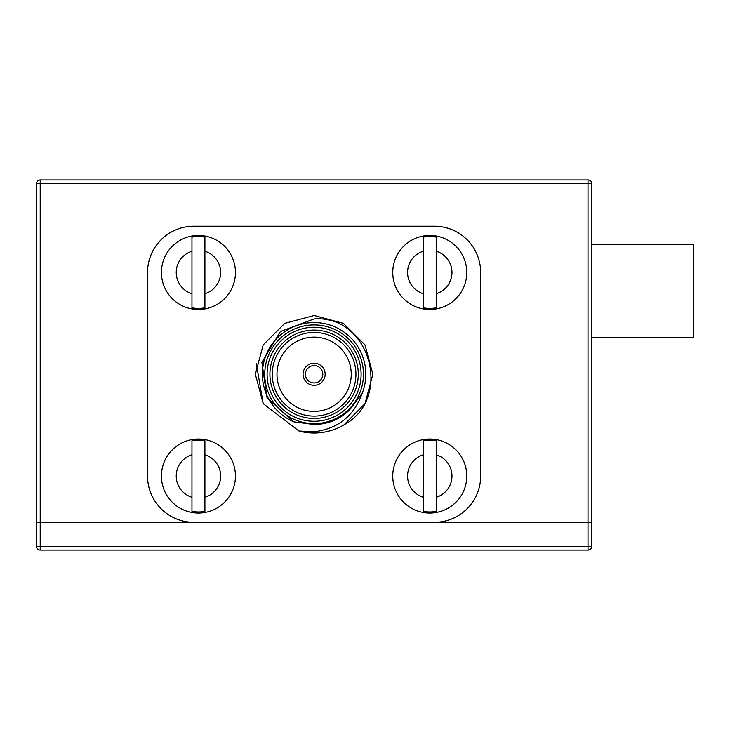 <?xml version="1.0" encoding="UTF-8"?>
<svg xmlns="http://www.w3.org/2000/svg" width="730" height="730" viewBox="0 0 730 730"><rect width="100%" height="100%" fill="white"/><g stroke="black" fill="none" stroke-linecap="round" stroke-linejoin="round"><path stroke-width="1.09" d="M588.006 179.927L588.006 522.306L36.5 522.306L40.205 522.306L40.205 546.368L588.006 546.368L588.006 522.306L591.711 522.306L591.711 546.368A3.705 3.705 0 0 1 588.006 550.073L40.205 550.073L40.205 546.368L36.5 546.368L36.5 183.632A3.705 3.705 0 0 1 40.205 179.927L588.006 179.927A3.705 3.705 0 0 1 591.711 183.632L591.711 522.306L40.205 522.306L40.205 183.632L591.711 183.632M36.5 546.368A3.705 3.705 0 0 0 40.205 550.073A3.705 3.705 0 0 1 36.5 546.368M591.711 244.705L693.5 244.705L693.5 337.242L591.711 337.242M314.11 382.949A8.696 8.696 0 0 1 305.405 374.253A8.696 8.696 0 0 1 314.11 365.557A8.696 8.696 0 0 1 322.806 374.253A8.696 8.696 0 0 1 314.11 382.949M314.11 363.202A11.05 11.05 0 0 0 303.06 374.253A11.05 11.05 0 0 0 314.11 385.303A11.05 11.05 0 0 0 325.151 374.253A11.05 11.05 0 0 0 314.11 363.202M314.11 421.265A47.012 47.012 0 0 0 361.113 374.253A47.012 47.012 0 0 0 314.11 327.25A47.012 47.012 0 0 0 267.098 374.253A47.012 47.012 0 0 0 314.11 421.265M314.11 324.896A49.357 49.357 0 0 1 363.467 374.253A49.357 49.357 0 0 1 314.11 423.61A49.357 49.357 0 0 1 264.744 374.253A49.357 49.357 0 0 1 314.11 324.896M314.11 418.445A44.183 44.183 0 0 1 269.918 374.253A44.183 44.183 0 0 1 314.11 330.07A44.183 44.183 0 0 1 358.293 374.253A44.183 44.183 0 0 1 314.11 418.445M314.11 332.415A41.838 41.838 0 0 0 272.272 374.253A41.838 41.838 0 0 0 314.11 416.091A41.838 41.838 0 0 0 355.939 374.253A41.838 41.838 0 0 0 314.11 332.415M314.11 337.114A37.139 37.139 0 0 0 276.971 374.253A37.139 37.139 0 0 0 314.11 411.391A37.139 37.139 0 0 0 351.24 374.253A37.139 37.139 0 0 0 314.11 337.114M298.962 431.029L314.11 431.777C337.963 428.829 353.968 416.045 362.135 393.415A51.711 51.711 0 0 0 314.11 322.541A51.711 51.711 0 0 0 293.843 421.83L267.08 397.887L261.887 362.326L280.411 331.502L314.11 318.928C370.274 314.785 393.151 398.589 343.994 424.842A58.756 58.756 0 0 1 298.962 431.029L263.22 403.635L255.345 374.253L263.22 344.87L284.727 323.363L314.11 315.497L343.483 323.363L364.991 344.87L372.866 374.253L364.991 403.635L343.994 424.842L364.991 403.635L372.866 374.253L364.991 344.87L343.483 323.363L314.11 315.497L284.727 323.363L263.22 344.87L255.345 374.253L263.22 403.635L298.962 431.029L263.22 403.635L256.303 363.677M362.135 393.415L349.332 410.132C339.459 419.549 327.715 424.349 314.11 424.531L293.843 421.83M193.806 522.306L434.405 522.306A46.264 46.264 0 0 0 480.668 476.042L480.668 272.463A46.264 46.264 0 0 0 434.405 226.2L193.806 226.2A46.264 46.264 0 0 0 147.542 272.463L147.542 476.042A46.264 46.264 0 0 0 193.806 522.306M429.778 513.053A37.011 37.011 0 0 0 466.789 476.042A37.011 37.011 0 0 0 429.778 439.031A37.011 37.011 0 0 0 392.758 476.042A37.011 37.011 0 0 0 429.778 513.053A37.011 37.011 0 0 0 466.789 476.042A37.011 37.011 0 0 0 429.778 439.031M423.3 440.701L423.3 454.799L423.3 440.701A35.934 35.934 0 0 1 436.248 440.701L436.248 454.799L436.248 440.701M436.248 511.383L436.248 454.799A22.21 22.21 0 0 1 436.248 497.285L436.248 511.383A35.934 35.934 0 0 1 423.3 511.383L423.3 497.285L423.3 511.383M423.3 454.799L423.3 497.285A22.21 22.21 0 0 1 423.3 454.799M429.778 309.474A37.011 37.011 0 0 0 466.789 272.463A37.011 37.011 0 0 0 429.778 235.452A37.011 37.011 0 0 0 392.758 272.463A37.011 37.011 0 0 0 429.778 309.474A37.011 37.011 0 0 0 466.789 272.463A37.011 37.011 0 0 0 429.778 235.452M423.3 237.122L423.3 251.22L423.3 237.122A35.934 35.934 0 0 1 436.248 237.122L436.248 251.22L436.248 237.122M436.248 307.814L436.248 251.22A22.21 22.21 0 0 1 436.248 293.706L436.248 307.814A35.934 35.934 0 0 1 423.3 307.814L423.3 293.706L423.3 307.814M423.3 251.22L423.3 293.706A22.21 22.21 0 0 1 423.3 251.22M198.432 513.053A37.011 37.011 0 0 0 235.452 476.042A37.011 37.011 0 0 0 198.432 439.031A37.011 37.011 0 0 0 161.421 476.042A37.011 37.011 0 0 0 198.432 513.053A37.011 37.011 0 0 0 235.452 476.042A37.011 37.011 0 0 0 198.432 439.031M191.963 440.701L191.963 454.799L191.963 440.701A35.934 35.934 0 0 1 204.911 440.701L204.911 454.799L204.911 440.701M204.911 511.383L204.911 454.799A22.21 22.21 0 0 1 204.911 497.285L204.911 511.383A35.934 35.934 0 0 1 191.963 511.383L191.963 497.285L191.963 511.383M191.963 454.799L191.963 497.285A22.21 22.21 0 0 1 191.963 454.799M198.432 309.474A37.011 37.011 0 0 0 235.452 272.463A37.011 37.011 0 0 0 198.432 235.452A37.011 37.011 0 0 0 161.421 272.463A37.011 37.011 0 0 0 198.432 309.474A37.011 37.011 0 0 0 235.452 272.463A37.011 37.011 0 0 0 198.432 235.452M191.963 237.122L191.963 251.22L191.963 237.122A35.934 35.934 0 0 1 204.911 237.122L204.911 251.22L204.911 237.122M204.911 307.814L204.911 251.22A22.21 22.21 0 0 1 204.911 293.706L204.911 307.814A35.934 35.934 0 0 1 191.963 307.814L191.963 293.706L191.963 307.814M191.963 251.22L191.963 293.706A22.21 22.21 0 0 1 191.963 251.22M588.006 546.368L591.711 546.368A3.705 3.705 0 0 1 588.006 550.073L588.006 546.368M36.5 183.632L40.205 183.632L40.205 179.927"/></g></svg>
